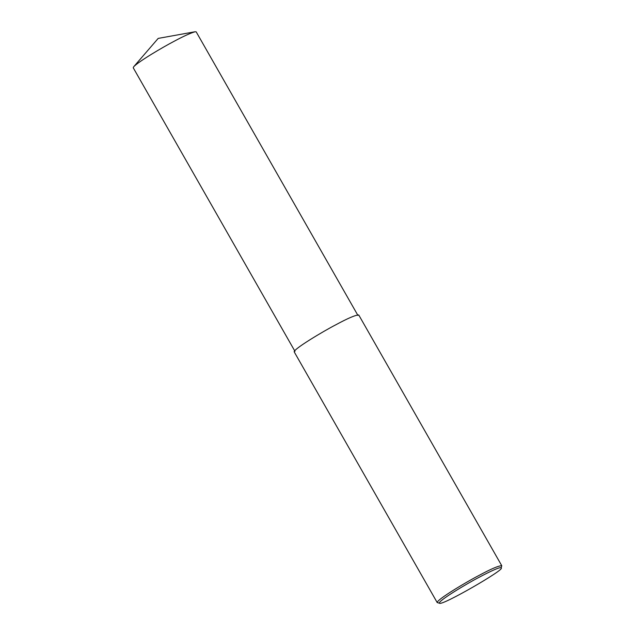 <?xml version="1.0" encoding="UTF-8"?>
<svg xmlns="http://www.w3.org/2000/svg" width="635" height="635" viewBox="0 0 635 635"><rect width="100%" height="100%" fill="white"/><g stroke="black" fill="none" stroke-linecap="round" stroke-linejoin="round"><path stroke-width="0.95" d="M439.507 603.25L437.182 602.536C437.031 599.496 466.4 581.954 478.83 575.532C490.815 569.039 498.451 565.761 501.753 565.706L501.19 568.071C505.325 569.285 442.254 605.846 439.507 603.25C437.11 601.456 467.019 583.494 479.203 577.231C488.902 572.016 501.555 565.991 501.19 568.071M437.182 602.536L294.164 351.798C294.013 348.758 323.382 331.216 335.812 324.795C347.797 318.302 355.433 315.031 358.735 314.968L501.753 565.706M294.973 351.338L133.231 67.77L133.699 66.762C138.692 61.397 162.536 47.355 173.839 41.442C183.182 36.393 190.262 33.163 195.08 31.75L196.191 31.861L357.926 315.428M195.08 31.75L158.194 38.402L133.699 66.762"/></g></svg>
